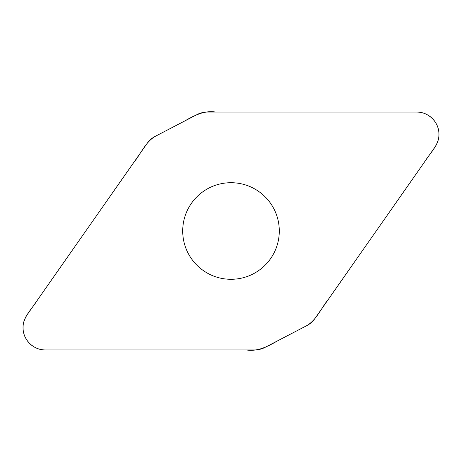 <?xml version="1.0" encoding="UTF-8"?>
<svg xmlns="http://www.w3.org/2000/svg" width="462" height="462" viewBox="0 0 462 462"><rect width="100%" height="100%" fill="white"/><g stroke="black" fill="none" stroke-linecap="round" stroke-linejoin="round"><path stroke-width="0.35" stroke-dasharray="2.31 1.73" d="M197.014 114.593A22.476 22.476 0 0 1 207.392 112.052L416.637 112.052A22.309 22.309 0 0 1 434.915 147.159L314.893 318.561A22.476 22.476 0 0 1 306.86 325.606L264.986 347.407A22.476 22.476 0 0 1 254.608 349.948L45.363 349.948A22.309 22.309 0 0 1 27.085 314.841L147.107 143.439A22.476 22.476 0 0 1 155.14 136.394L197.014 114.593M231 279.291A48.291 48.291 0 0 0 279.291 231A48.291 48.291 0 0 0 231 182.709A48.291 48.291 0 0 0 182.709 231A48.291 48.291 0 0 0 231 279.291"/><path stroke-width="0.69" d="M207.392 112.052A22.476 22.476 0 0 0 197.014 114.593L155.14 136.394A22.476 22.476 0 0 0 147.107 143.439L27.085 314.841A22.309 22.309 0 0 0 45.363 349.948L254.608 349.948A22.476 22.476 0 0 0 264.986 347.407L306.86 325.606A22.476 22.476 0 0 0 314.893 318.561L434.915 147.159A22.309 22.309 0 0 0 416.637 112.052L207.392 112.052M231 182.709A48.291 48.291 0 0 1 272.823 255.145A48.291 48.291 0 0 1 189.177 255.145A48.291 48.291 0 0 1 231 182.709M45.363 349.948C34.003 350.208 23.631 340.534 23.106 329.181C22.095 317.365 32.017 309.118 37.595 299.832L133.662 162.636C140.656 154.1 145.028 142.902 154.499 136.74L184.205 121.263C193.867 115.725 204.088 110.204 215.656 112.052L416.637 112.052C427.997 111.792 438.369 121.466 438.894 132.819C439.905 144.635 429.983 152.882 424.405 162.168L328.338 299.364C321.344 307.9 316.972 319.098 307.501 325.26L277.795 340.737C268.133 346.275 257.912 351.796 246.344 349.948L45.363 349.948"/></g></svg>
